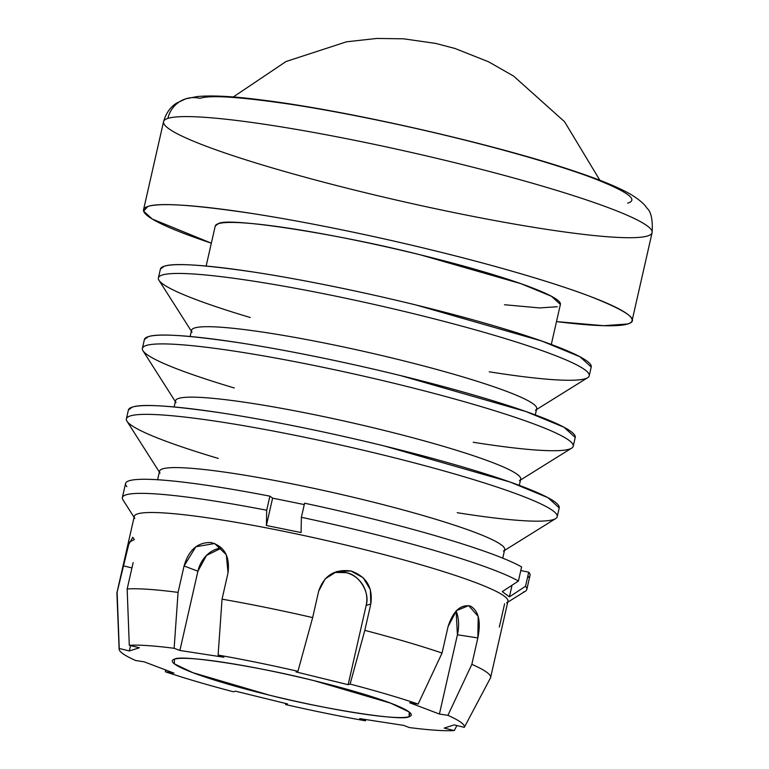 <?xml version="1.0" encoding="UTF-8"?>
<svg xmlns="http://www.w3.org/2000/svg" width="769" height="769" viewBox="0 0 769 769"><rect width="100%" height="100%" fill="white"/><g stroke="black" fill="none" stroke-linecap="round" stroke-linejoin="round"><path stroke-width="1.15" d="M410.031 712.709L409.137 716.67A122.521 12.169 -167.2 0 0 411.261 715.074A122.521 12.169 -167.2 0 0 294.479 676.057A122.521 12.169 -167.2 0 0 172.304 660.782A122.521 12.169 -167.2 0 0 279.099 697.483A122.521 12.169 -167.2 0 0 409.137 716.67L410.031 712.709M199.978 98.365A27.223 26.713 72.4 0 0 185.733 98.826A27.223 26.713 72.4 0 0 167.902 118.388A250.492 24.877 12.8 0 1 433.754 157.626A250.492 24.877 12.8 0 1 652.093 232.651A250.492 24.877 12.8 0 1 647.748 235.92A250.492 24.877 12.8 0 1 381.895 196.691A250.492 24.877 12.8 0 1 163.557 121.665A250.492 24.877 12.8 0 1 167.902 118.388A27.223 26.713 -107.6 0 1 185.733 98.826A27.223 26.713 -107.6 0 1 199.978 98.365C209.754 94.847 240.332 96.875 291.711 104.459C341.696 112.091 404.965 125.337 454.979 137.67C505.252 149.907 560.524 165.691 594.139 178.533C627.725 191.76 638.904 199.959 627.667 203.112M652.093 232.651A250.492 24.877 -167.2 0 0 433.754 157.626A250.492 24.877 -167.2 0 0 167.902 118.388A250.492 24.877 -167.2 0 0 163.557 121.665C167.19 108.89 174.611 104.411 176.63 103.094L185.733 98.826L197.22 96.558C212.177 95.193 233.42 96.317 260.96 99.903C346.617 110.227 497.976 144.812 577.519 172.246C600.291 179.888 617.728 187.078 629.821 193.826C638.568 199.065 644.23 203.785 646.816 207.986C651.151 211.725 652.91 219.953 652.093 232.651L632.08 320.711A250.492 24.877 12.8 0 1 627.744 323.98A250.492 24.877 12.8 0 1 556.496 321.596L603.665 325.7L627.744 323.98C640.346 320.442 627.802 311.253 590.111 296.401C552.402 282.002 490.391 264.286 433.985 250.55C377.877 236.727 306.889 221.866 250.809 213.301C193.163 204.794 158.856 202.516 147.888 206.457L143.611 211.119L152.233 219.021L211.34 243.177A250.492 24.877 12.8 0 1 143.553 209.726A250.492 24.877 12.8 0 1 393.324 240.957A250.492 24.877 12.8 0 1 632.08 320.711M507.723 602.204L525.352 591.226A207.38 20.6 -167.2 0 0 525.535 586.257A207.38 20.6 12.8 0 1 526.823 589.448L530.024 575.356A207.38 20.6 -167.2 0 0 528.736 572.174L525.535 586.257L528.736 572.174L520.796 570.55L528.736 572.174A207.38 20.6 12.8 0 1 527.486 577.673M512.048 585.219L509.405 596.859L512.048 585.219M502.282 591.63L509.405 596.859L502.282 591.63L518.412 581.037L521.613 566.945L518.412 581.037A207.38 20.6 -167.2 0 0 301.39 517.306L304.591 503.214A207.38 20.6 12.8 0 1 521.613 566.945A207.38 20.6 -167.2 0 0 304.591 503.214L301.39 517.306A207.38 20.6 12.8 0 1 518.412 581.037M304.284 504.579L272.601 498.139L266.391 525.496L301.073 532.542L266.391 525.496L272.601 498.139L269.909 496.168L266.708 510.251L269.909 496.168L272.601 498.139L304.284 504.579M126.847 486.652A207.38 20.6 12.8 0 1 269.909 496.168A207.38 20.6 -167.2 0 0 125.568 483.47L122.367 497.562A207.38 20.6 12.8 0 1 266.708 510.251A207.38 20.6 -167.2 0 0 122.925 499.792L134.075 517.306M526.823 589.448A207.38 20.6 12.8 0 1 523.228 592.149M123.646 500.744A207.38 20.6 12.8 0 1 122.367 497.562M444.194 728.08L454.277 730.55L456.921 725.552L454.277 730.55L444.194 728.08L454.229 724.888L444.194 728.08M464.313 727.359L490.449 677.989A191.587 19.033 -167.2 0 0 471.839 664.339L447.914 715.343A176.995 17.581 12.8 0 1 464.313 727.359L454.229 724.888L464.313 727.359A176.995 17.581 -167.2 0 0 447.914 715.343L471.839 664.339L477.837 637.924L457.42 634.771L439.416 714.036L447.914 715.343L439.416 714.036L457.42 634.771L456.113 611.009A27.223 15.697 -81.2 0 1 457.42 634.771L477.837 637.924L478.193 616.382L468.638 605.607L456.478 610.644L448.058 626.629L442.05 653.054A191.587 19.033 -167.2 0 0 364.814 630.369L370.821 603.953L366.159 605.434L348.155 684.689L350.097 684.074L364.814 630.369L350.097 684.074L348.155 684.689L366.159 605.434C370.293 592.649 359.258 574.606 346.088 572.626L334.361 572.434A27.223 26.713 -107.6 0 1 366.159 605.434L370.821 603.953L370.37 589.708L363.16 577.721L350.856 570.973L336.764 571.54L325.172 578.884L318.664 591.178L312.656 617.594L297.939 671.299L295.998 671.914L348.155 684.689L295.998 671.914L297.939 671.299A176.995 17.581 -167.2 0 0 218.117 655.063L223.875 657.245L218.117 655.063A176.995 17.581 12.8 0 1 297.939 671.299L312.656 617.594A191.587 19.033 -167.2 0 0 222.049 599.166L228.047 572.751L226.288 554.737L214.676 543.51L195.845 546.749L184.07 565.974L197.902 571.213L179.898 650.468L223.875 657.245L179.898 650.468L197.902 571.213A27.223 22.08 110.8 0 1 221.597 548.018L206.515 555.401L197.902 571.213L184.07 565.974L178.072 592.39L174.13 648.286L179.898 650.468L174.13 648.286A176.995 17.581 -167.2 0 0 129.288 645.306L139.372 647.777L129.288 645.306A176.995 17.581 12.8 0 1 174.13 648.286L178.072 592.39A191.587 19.033 -167.2 0 0 127.154 589.006L133.162 562.581L127.154 589.006L129.288 645.306M235.41 691.158L233.468 691.783L235.41 691.158L287.568 703.933L235.41 691.158M285.626 704.558L287.568 703.933L285.626 704.558A176.995 17.581 -167.2 0 0 365.448 720.793L365.938 719.573L365.448 720.793L359.69 718.611L365.448 720.793A176.995 17.581 12.8 0 1 285.626 704.558L285.808 703.51M129.336 650.959L139.372 647.777L129.336 650.959L130.547 645.614L129.336 650.959L119.243 648.488L129.336 650.959M134.248 539.425L132.777 537.281L128.202 545.404L123.127 565.773L131.941 567.935L123.127 565.773L117.119 592.197L119.243 648.488A176.995 17.581 -167.2 0 0 135.642 660.513L144.149 661.821L135.642 660.513A176.995 17.581 12.8 0 1 119.137 649.19A176.995 17.581 12.8 0 1 119.243 648.488L117.119 592.197A191.587 19.033 -167.2 0 0 116.907 593.159L119.137 649.19M409.627 702.741L439.416 714.036L409.627 702.741L418.134 704.058L409.627 702.741M173.929 673.106L144.149 661.821L173.929 673.106L165.431 671.798L173.929 673.106M165.431 669.886L165.431 671.798A176.995 17.581 -167.2 0 0 233.468 691.783A176.995 17.581 12.8 0 1 165.431 671.798L165.431 669.886M403.667 725.388L359.69 718.611L403.667 725.388L409.425 727.57L403.667 725.388M418.134 704.058A176.995 17.581 -167.2 0 0 350.097 684.074A176.995 17.581 12.8 0 1 418.134 704.058L442.05 653.054L448.058 626.629C453.114 611.009 460.602 604.165 470.522 606.097C478.683 611.019 481.125 621.621 477.837 637.924L471.839 664.339A191.587 19.033 12.8 0 1 490.612 677.537A191.587 19.033 12.8 0 1 490.449 677.989M409.425 727.57A176.995 17.581 -167.2 0 0 454.277 730.55A176.995 17.581 12.8 0 1 409.425 727.57M409.137 716.67C403.206 721.505 326.248 709.643 269.198 695.099L192.827 672.673L174.352 663.839L174.428 659.187C180.35 654.352 257.307 666.214 314.367 680.757L390.729 703.183L409.204 712.007L409.137 716.67M127.154 589.006A191.587 19.033 12.8 0 1 178.072 592.39L184.07 565.974C188.665 549.989 197.643 542.183 211.004 542.539C224.346 546.298 230.037 556.371 228.047 572.751L222.049 599.166L218.117 655.063M134.796 518.441A191.587 19.033 12.8 0 1 137.603 513.875A191.587 19.033 12.8 0 1 350.203 546.096A191.587 19.033 12.8 0 1 506.588 602.915M525.535 586.257L509.405 596.859M301.39 517.306L301.073 532.542M266.391 525.496L266.708 510.251M160.01 473.089A176.976 17.581 12.8 0 1 162.605 468.869A176.976 17.581 12.8 0 1 358.988 498.629A176.976 17.581 12.8 0 1 503.445 551.113M504.502 550.46L555.651 518.594A220.905 21.936 -167.2 0 0 346.656 446.376A220.905 21.936 -167.2 0 0 126.981 421.21L159.346 472.041M128.385 410.021L132.21 407.137C141.881 403.658 172.131 405.667 222.981 413.174C272.437 420.73 335.034 433.831 384.519 446.03L509.943 481.99L547.97 497.678L559.207 507.905A220.905 21.936 -167.2 0 0 348.665 437.571A220.905 21.936 -167.2 0 0 128.385 410.021L126.385 418.826A220.905 21.936 12.8 0 1 346.656 446.376A220.905 21.936 12.8 0 1 557.208 516.71A220.905 21.936 12.8 0 1 553.382 519.594A220.905 21.936 12.8 0 1 457.228 512.712M218.281 458.43A220.905 21.936 12.8 0 1 126.385 418.826M519.286 485.364L520.7 479.145A176.976 17.581 -167.2 0 0 366.438 426.141A176.976 17.581 -167.2 0 0 178.61 398.419A176.976 17.581 -167.2 0 0 175.543 400.726L174.13 406.945M176.014 402.639A176.976 17.581 12.8 0 1 178.61 398.419A176.976 17.581 12.8 0 1 374.993 428.179A176.976 17.581 12.8 0 1 519.45 480.663M520.507 480.01L571.655 448.144A220.905 21.936 -167.2 0 0 362.67 375.926A220.905 21.936 -167.2 0 0 142.986 350.76L175.351 401.591M144.389 339.571L148.225 336.687C157.885 333.208 188.145 335.217 238.986 342.724C288.442 350.279 351.039 363.381 400.524 375.58L525.948 411.54L563.975 427.228L575.222 437.455A220.905 21.936 -167.2 0 0 364.669 367.111A220.905 21.936 -167.2 0 0 144.389 339.571L142.39 348.376A220.905 21.936 12.8 0 1 362.67 375.926A220.905 21.936 12.8 0 1 573.222 446.26A220.905 21.936 12.8 0 1 569.387 449.134A220.905 21.936 12.8 0 1 473.233 442.262M234.285 387.97A220.905 21.936 12.8 0 1 142.39 348.376M535.291 414.914L536.704 408.695A176.976 17.581 -167.2 0 0 382.453 355.691A176.976 17.581 -167.2 0 0 194.615 327.969A176.976 17.581 -167.2 0 0 191.548 330.276L190.135 336.495M192.019 332.189A176.976 17.581 12.8 0 1 194.615 327.969A176.976 17.581 12.8 0 1 391.008 357.729A176.976 17.581 12.8 0 1 535.455 410.213M536.512 409.55L587.66 377.694A220.905 21.936 -167.2 0 0 378.675 305.466A220.905 21.936 -167.2 0 0 158.991 280.301L191.356 331.141M160.394 269.121L164.23 266.237C173.89 262.758 204.15 264.767 254.991 272.264C304.447 279.829 367.044 292.931 416.529 305.13L541.953 341.09L579.98 356.778L591.226 367.005A220.905 21.936 -167.2 0 0 380.674 296.661A220.905 21.936 -167.2 0 0 160.404 269.121L158.395 277.926A220.905 21.936 12.8 0 1 378.675 305.466A220.905 21.936 12.8 0 1 589.227 375.801A220.905 21.936 12.8 0 1 585.401 378.684A220.905 21.936 12.8 0 1 489.247 371.812M250.29 317.52A220.905 21.936 12.8 0 1 158.395 277.926M560.399 304.428A176.976 17.581 -167.2 0 0 391.709 248.079A176.976 17.581 -167.2 0 0 215.243 226.009L218.3 223.702C226.865 216.723 338.024 233.853 420.441 254.856L520.921 283.674L551.383 296.238L560.39 304.428L551.296 344.464M557.333 306.735L539.55 307.927L504.483 304.735M502.753 558.15L504.695 549.595A176.976 17.581 -167.2 0 0 350.433 496.591A176.976 17.581 -167.2 0 0 162.605 468.869A176.976 17.581 -167.2 0 0 159.539 471.186L157.597 479.731M499.331 627.062L504.618 603.771L499.35 626.946M490.612 677.537L507.934 601.271A191.587 19.033 -167.2 0 0 340.946 543.885A191.587 19.033 -167.2 0 0 137.603 513.875A191.587 19.033 -167.2 0 0 134.287 516.384L116.955 592.639A191.587 19.033 12.8 0 1 117.119 592.197L129.279 542.164L134.306 539.627M222.049 599.166A191.587 19.033 12.8 0 1 312.656 617.594L318.664 591.178C323.98 575.481 334.794 568.762 351.106 571.031C366.467 576.519 373.032 587.497 370.821 603.953L364.814 630.369A191.587 19.033 12.8 0 1 442.05 653.054M233.247 97L286.049 61.51L346.521 41.805L376.723 38.45L403.59 38.815L435.696 43.42L454.998 48.476L488.661 61.837L513.634 76.112L564.571 121.723L599.897 180.302M163.557 121.665L143.553 209.726M557.208 516.71L559.217 507.905M573.222 446.26L575.222 437.446M589.227 375.801L591.226 366.996M206.14 266.045L215.243 226.009"/></g></svg>
